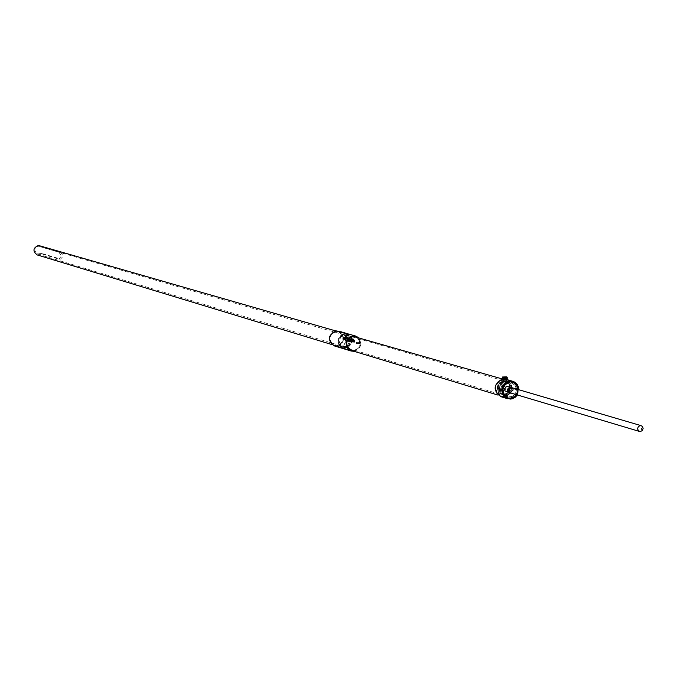 <?xml version="1.0" encoding="UTF-8"?>
<svg xmlns="http://www.w3.org/2000/svg" width="677" height="677" viewBox="0 0 677 677"><rect width="100%" height="100%" fill="white"/><g stroke="black" fill="none" stroke-linecap="round" stroke-linejoin="round"><path stroke-width="0.51" stroke-dasharray="3.38 2.54" d="M509.959 398.254C519.251 393.726 519.978 388.243 512.159 381.803L509.705 381.523C500.447 385.983 499.677 391.458 507.395 397.949L509.959 398.254M503.172 390.257C503.883 384.9 506.751 382.513 511.795 383.097L515.155 385.467L516.483 389.529C515.764 394.919 512.861 397.297 507.792 396.663L504.483 394.285L503.172 390.257L504.483 394.285L507.792 396.663C512.861 397.297 515.764 394.919 516.483 389.529L515.155 385.467L511.795 383.097C506.751 382.513 503.883 384.9 503.172 390.257M344.771 333.896L346.895 334.142C353.682 339.668 353.072 344.339 345.058 348.164L342.841 347.893C336.139 342.334 336.791 337.662 344.771 333.896L344.686 333.837M504.221 379.941L506.218 380.186L503.392 380.296L504.221 379.941M358.988 341.826L359.022 343.865L358.751 342.13M353.386 340.192L353.419 342.215L353.386 340.192L353.191 341.944L353.149 340.48L352.345 340.523M516.458 389.08L516.17 388.336L516.229 389.681L516.17 388.336L516.229 389.681L516.458 389.08M350.669 340.751L349.501 337.281L346.582 335.25C342.223 334.734 339.752 336.757 339.16 341.318L340.303 344.754L343.18 346.802C347.563 347.36 350.06 345.338 350.669 340.751M505.829 380.339L503.62 380.415L506.117 380.144M503.705 381.574L505.914 381.489L503.705 381.574M501.429 389.732L501.657 389.131L501.725 390.477L501.429 389.732M515.197 389.148L514.901 388.412L514.96 389.749L514.926 388.403L515.197 389.148M358.192 342.96L357.896 342.164L357.947 343.637L358.192 342.96M352.59 341.318L352.302 340.523L352.345 341.987L352.59 341.318M500.625 389.944L500.388 389.199L500.625 389.944M352.362 341.987L353.419 342.215M353.682 351.194C361.196 348.376 362.576 343.747 357.803 337.29M356.813 337.002C362.381 343.112 361.315 347.75 353.622 350.906L352.692 350.889M354.012 351.295C361.222 348.384 362.601 343.755 358.133 337.383M353.953 340.303L353.986 342.046L353.953 340.303L353.885 341.91L353.402 340.472M338.661 331.18C345.939 337.095 345.287 342.097 336.697 346.192L334.32 345.896M350.906 339.067L350.957 341.53L350.762 339.338M359.563 341.944L359.597 343.696L359.563 341.944L359.487 343.561L359.022 342.113M344.982 337.332L345.025 339.778L344.838 337.603M336.655 346.032L332.136 344.627L330.08 342.113L329.301 338.898L330.774 334.142L333.245 331.942L336.359 331.045L339.49 331.637L342.037 333.592L343.704 338.187L343.053 341.47L341.106 344.178L336.655 346.032M336.647 345.752L340.937 343.967L342.807 341.36L343.434 338.204L341.834 333.778L339.38 331.899L336.359 331.332L333.363 332.195L330.994 334.311L329.572 338.881L330.325 341.978L332.297 344.398L336.647 345.752M336.401 331.485C328.48 335.217 327.846 339.837 334.489 345.355L336.689 345.625C344.635 341.834 345.245 337.205 338.508 331.73L336.401 331.485M344.475 337.62L344.534 339.549L344.813 337.595M350.398 339.355L350.458 341.293L350.745 339.329M350.458 341.293L350.957 341.53M359.597 343.696L359.072 343.577M346.895 334.142L355.433 336.604C362.271 342.181 361.653 346.895 353.572 350.754M506.929 378.595L503.307 378.79L505.914 378.646L505.804 379.298L503.316 379.45L507.132 379.315L507.166 378.663L507.132 379.315L506.134 379.365L506.734 378.688L503.307 378.79L503.316 379.45L506.168 379.391L506.159 378.722L503.307 378.79L503.316 379.45L505.804 379.298L505.914 378.646L506.929 378.595L502.579 378.629L506.921 378.528L503.053 378.418L506.345 378.316L506.328 376.945L502.478 377.03L503.84 376.928L503.857 378.308L505.101 378.308L502.672 378.663L506.921 378.528L506.345 378.316L506.328 376.945L505.076 376.742L503.84 376.928L503.857 378.308L502.596 378.638L506.929 378.595M506.845 379.247L505.804 379.298L506.845 379.247L506.912 378.68L506.845 379.247L502.258 379.433L506.845 379.247M517.279 394.928L518.819 389.724M518.497 389.63L516.957 394.835M517.372 394.953L518.921 389.749M516.619 388.903L516.889 389.647L516.619 388.903M502.258 379.162L505.981 379.323L508.977 380.939L511.71 385.365L511.914 388.953L510.771 392.389L508.452 395.123L505.33 396.714L500.87 396.663M504.213 379.272L506.21 379.509L503.375 379.619L504.213 379.272M505.821 379.662L503.612 379.746L506.108 379.467M503.299 379.179L506.938 379.856L509.883 382.141L511.787 387.54L511.017 391.408L508.749 394.598L507.183 395.74L503.57 396.807L499.931 396.138L496.977 393.853L495.953 392.237L495.073 388.454L495.835 384.578L498.111 381.379L501.437 379.501L503.299 379.179M503.561 396.477L507.039 395.444L509.798 392.939L511.465 387.557L510.619 383.918L508.342 381.092L506.802 380.161L503.299 379.509L498.314 381.633L496.123 384.705L495.386 388.437L497.223 393.633L500.058 395.833L503.561 396.477M503.62 396.324C512.861 391.831 513.589 386.372 505.804 379.966L503.366 379.695C494.151 384.121 493.389 389.571 501.065 396.02L503.62 396.324M512.455 381.896L516.272 384.756L517.778 389.461C516.974 395.74 513.606 398.601 507.674 398.025L505.516 397.069L503.485 395.123L501.928 390.333C502.766 383.961 506.184 381.126 512.176 381.811L512.684 381.955C520.511 388.412 519.775 393.896 510.483 398.414L501.065 396.02M504.357 379.983L505.897 380.144L504.357 379.983M499.524 389.842L499.753 389.233L499.812 390.578L499.524 389.842M505.194 378.892L503.392 378.781L505.194 378.892M504.314 381.752L506.125 381.87L504.314 381.752M504.06 378.561L506.921 378.528L504.06 378.561M506.76 376.877L506.328 376.945L506.76 376.877M507.217 378.57L505.101 378.308L507.217 378.57M502.241 378.536L503.053 378.418L502.241 378.536M505.177 382.2L503.654 382.124L505.177 382.2M512.32 388.327L511.719 391.365L509.933 393.879L505.854 395.613L502.994 395.089L500.675 393.286L499.177 389.038L500.54 384.638L502.799 382.59L505.643 381.743L508.503 382.277L510.822 384.079L512.32 388.327M511.592 388.361L510.424 384.807L507.479 382.717C503.053 382.209 500.523 384.299 499.905 389.004L501.056 392.533L503.967 394.623C508.419 395.182 510.957 393.092 511.592 388.361M499.135 389.055C499.838 383.715 502.706 381.337 507.725 381.921L511.076 384.282L512.404 388.327C511.685 393.701 508.799 396.07 503.739 395.436L500.438 393.066L499.135 389.055M497.443 388.522L498.145 391.492L499.998 393.802L504.12 395.089L506.955 394.251L509.206 392.203L510.568 387.811L509.079 383.571L506.76 381.777L503.908 381.244L501.065 382.082L498.814 384.13L497.443 388.522M509.849 387.845C509.214 392.567 506.675 394.657 502.224 394.099L499.321 392.017L498.17 388.488C498.797 383.791 501.31 381.701 505.736 382.217L508.681 384.291L509.849 387.845M497.434 388.319L497.993 385.543L499.618 383.258L503.333 381.676L505.947 382.158L508.055 383.8L509.426 387.667L508.173 391.678L506.117 393.549L503.527 394.319L500.921 393.836L498.805 392.195L497.434 388.319M497.036 388.429C497.739 383.106 500.599 380.728 505.617 381.312L508.96 383.664L510.28 387.701C509.561 393.066 506.684 395.427 501.632 394.793L498.34 392.432L497.036 388.429M501.962 390.324L502.689 386.677L504.83 383.664L509.705 381.591L514.638 383.14L516.856 385.907L517.685 389.461L516.966 393.1L514.833 396.104L509.959 398.186L505.025 396.646L502.799 393.879L501.962 390.324M516.779 394.776L518.32 389.58M500.591 388.149C502.546 391.89 504.441 391.788 506.269 387.845C504.323 384.096 502.427 384.197 500.591 388.149M501.454 388.183L503.586 390.401L505.211 389.673L505.871 387.946L503.739 385.729L502.114 386.457L501.454 388.183M516.737 394.767L518.277 389.563M510.61 387.803L509.282 383.766L505.939 381.405C500.921 380.821 498.06 383.199 497.358 388.522L498.661 392.525L501.962 394.894C507.005 395.529 509.891 393.159 510.61 387.803M512.726 387.938L513.428 389.901L511.194 393.109M511.93 387.701L512.997 389.884L510.399 392.872M506.955 391.865L508.884 390.883L509.595 388.759L508.655 386.804L506.87 386.186L504.949 387.168L504.23 389.283L505.16 391.247L506.955 391.865M507.911 391.441L505.541 391.323L504.382 389.165C506.015 385.645 507.708 385.551 509.442 388.886M504.585 389.114L505.245 387.388L506.87 386.652L509.011 388.869L508.351 390.604L506.718 391.331L504.585 389.114M500.582 389.461L498.847 388.683L498.348 387.261L499.144 385.399L500.515 384.815L501.894 385.247L502.749 387.024L501.953 388.886L500.582 389.461M500.658 389.817L498.974 389.241L498.103 387.405L498.771 385.416L500.574 384.502L502.249 385.078L503.129 386.914L502.461 388.903L500.658 389.817M350.39 340.759L349.281 337.468L346.506 335.521C342.35 335.03 339.998 336.96 339.431 341.31L340.523 344.576L343.264 346.522C347.436 347.056 349.814 345.135 350.39 340.759M351.49 340.709L350.779 337.772L348.909 335.479L344.779 334.184L341.936 335.005L339.685 337.019L338.339 341.36L339.854 345.558L342.181 347.343L345.05 347.876L349.12 346.184L350.898 343.713L351.49 340.709M351.676 340.666L351.185 338.187L349.459 335.623L347.386 334.32L344.686 333.879L341.733 334.726L339.888 336.207L338.314 338.974L338.018 341.978L338.703 344.381L340.15 346.353L342.181 347.665L344.974 348.139L347.927 347.284L349.772 345.812L351.338 343.044L351.676 340.666M350.398 341.555L350.356 339.092L350.398 341.555L350.195 339.363L348.993 339.422L349.053 341.36L348.909 338.838M60.346 252.098L41.898 246.767L40.349 246.826L58.747 252.166L60.346 252.098L62.174 254.12L62.326 257.158L60.583 259.071L42.092 253.536L38.741 255.119L37.193 254.924M39.935 245.633L41.898 246.767M344.475 339.803L344.432 337.366L344.475 339.803L344.271 337.628L343.078 337.679L343.163 339.617L343.078 337.679M350.356 339.092L350.28 341.301L349.078 341.36M58.747 252.166L61.582 255.779L58.941 259.13L60.532 259.063M40.349 246.826L37.159 246.716L35.06 248.908L34.798 250.439L37.48 254.002L40.535 253.596L58.941 259.13M344.432 337.366L344.348 339.558L343.163 339.617M40.535 253.596L42.092 253.536M499.364 390.434L499.304 389.427M501.488 389.757L501.682 390.307L501.488 389.757M516.382 388.835L516.915 390.316L517.33 389.114L516.796 387.633L516.382 388.835M517.668 388.987L517.465 388.437L517.668 388.987M514.782 389.03L514.985 389.58L514.782 389.03M360.105 342.96L359.555 341.233L359.148 342.68L359.699 344.407L360.105 342.96M359.842 342.884L359.597 342.097L359.842 342.884M360.486 342.833L360.291 342.207L360.486 342.833M356.381 342.9L356.627 343.688L356.381 342.9M356.771 343.019L356.567 342.393L356.771 343.019M354.494 341.31L353.953 339.592L353.546 341.03L354.088 342.748L354.494 341.31M354.232 341.233L353.986 340.455L354.232 341.233M354.875 341.183L354.68 340.565L354.875 341.183M350.788 341.259L351.033 342.037L350.788 341.259M351.177 341.369L350.982 340.743L351.177 341.369M345.981 338.627L345.693 339.659L345.592 337.391L345.981 338.627M342.748 338.551L343.137 339.786L343.425 338.745L343.036 337.518L342.748 338.551M345.152 338.382L345.575 340.099L346.133 338.669L345.439 336.934L345.152 338.382M346.573 336.528L345.448 336.587L346.26 337.738L345.837 340.353L345.168 338.331L345.524 340.26L346.641 340.209L346.294 338.28L347.183 336.672L347.572 339.515L347.276 340.396L346.624 339.236L346.573 336.528L347.538 337.671L347.377 340.142L346.709 340.108M347.377 340.142L346.159 340.446L346.082 336.765L347.199 336.714M345.448 336.587L345.312 337.459L346.082 336.765M345.168 338.331L346.294 338.28M346.159 340.446L345.524 340.26M346.438 338.703L347.555 338.644M343.214 338.745L342.816 337.721L342.9 339.592L343.214 338.745M351.913 340.362L351.625 341.411L351.524 339.118L351.913 340.362M348.663 340.294L349.053 341.538L348.951 339.245L348.663 340.294M351.075 340.116L351.507 341.851L352.065 340.413L351.371 338.669L351.075 340.116M352.505 338.255L351.38 338.314L352.201 339.473L351.778 342.105L351.101 340.066L351.456 342.012L352.582 341.953L352.226 340.015L353.123 338.407L353.521 341.259L353.216 342.147L352.556 340.98L352.505 338.255L353.487 339.405L353.326 341.893L352.582 341.953M353.326 341.893L352.091 342.198L352.023 338.5L353.149 338.441M351.38 338.314L351.236 339.194L352.023 338.5M351.101 340.066L352.226 340.015M352.091 342.198L351.456 342.012M352.378 340.446L353.504 340.387M349.129 340.489L348.731 339.456L348.816 341.343L349.129 340.489M345.008 340.556L345.592 340.573L345.592 337.315L345.05 337.341L345.185 340.649L345.008 336.452L345.008 340.556L344.991 339.634L345.575 339.668M345.592 340.573L345.549 336.427L345.769 340.624L345.278 340.649M345.592 337.315L345.769 340.624M344.991 339.634L345.05 337.341M345.752 339.719L345.16 339.761M350.931 342.308L351.524 342.325L351.524 339.05L350.974 339.075L351.109 342.41L350.94 338.178L350.931 342.308L350.914 341.377L351.507 341.411M351.524 342.325L351.481 338.153L351.702 342.376L351.211 342.401M351.524 339.05L351.702 342.376M350.914 341.377L350.974 339.075M351.685 341.462L351.092 341.504M345.092 333.033L347.199 334.303L348.765 336.232L349.62 338.61L349.603 341.665L347.098 346.082L344.957 347.436L341.885 348.02L338.525 346.996L341.589 346.412L344.322 344.466L345.998 341.496L346.218 337.535L345.245 335.013L343.467 333.042L341.132 331.865L338.221 331.628M341.149 331.806L343.501 332.999L345.287 334.988L346.269 337.518L346.269 340.675L343.747 345.109L341.606 346.472L338.525 346.996M345.549 333.16L347.487 334.489L349.171 336.926L349.654 341.673L347.132 346.125L344.178 347.775L341.885 348.02M349.806 339.888L348.824 339.617M345.372 333.38L345.854 333.549M345.82 333.626L345.312 333.304M348.562 336.909L348.723 337.349M348.469 339.033L347.589 338.788L348.469 339.033L348.054 337.061M348.317 338.61L347.631 337.061M347.961 338.508L347.174 336.791L347.589 338.788M347.623 338.779L347.183 336.672M347.259 338.398L347.14 337.925M346.184 345.854L345.735 346.226M345.592 346.294L346.142 345.845M346.379 345.905L345.888 346.387M348.748 341.809L348.824 341.377M348.232 341.648L348.266 339.532L348.257 341.657M347.953 339.989L347.809 341.115L347.986 339.989M341.893 348.08L338.525 347.056M345.871 346.362L346.412 345.922M346.125 345.82L345.575 346.269M345.719 346.201L346.167 345.837M347.91 341.149L348.02 340.404M348.24 339.888L348.206 341.233M348.317 340.489L348.232 341.242M348.046 340.404L347.936 341.149M348.647 337.214L348.469 336.731M347.276 336.824L347.682 338.424M348.063 338.534L347.606 337.07M348.435 339.033L348.029 337.07M345.025 339.778L344.534 339.549M517.719 389.013L517.253 388.869L517.719 389.013M360.054 342.706L360.579 342.858L360.054 342.706M354.443 341.064L354.96 341.208L354.443 341.064M339.169 346.971L342.528 347.995M342.223 332.568L338.855 331.603M346.362 338.898L349.747 339.888M349.747 339.947L346.362 338.949M349.129 339.744L349.806 339.939M342.528 348.046L339.169 347.022M512.159 381.803L502.258 378.942M503.637 381.54L503.62 380.415M346.582 335.25L507.725 381.921M357.938 342.164L358.734 342.122M516.889 389.647L516.255 389.681M507.902 398.101L497.993 395.089M350.051 350.085L342.841 347.893M357.964 343.637L358.802 343.594M500.362 389.199L499.728 389.241M505.914 381.489L505.897 380.364M343.18 346.802L503.739 395.436M340.091 331.595L343.908 332.686M351.338 350.483L334.489 345.355M355.433 336.604L338.508 331.73M506.159 378.722L506.168 379.391L506.159 378.722M507.217 378.697L507.225 379.365L507.217 378.697M516.229 389.681L516.864 389.647M506.777 379.552L505.981 379.323M506.21 379.509L505.897 380.144M512.684 381.955L505.804 379.966M499.753 389.233L500.388 389.199M503.612 380.195L503.612 379.746M506.074 378.722L505.931 382.073L506.074 378.722M503.654 382.124L503.392 378.781L503.654 382.124M507.716 386.288L511.101 387.278M505.736 382.217L507.479 382.717M504.323 385.814L507.462 386.736M506.1 391.763L509.485 392.778M502.224 394.099L503.967 394.623M502.994 390.307L506.125 391.247M501.361 384.595L510.187 387.193M499.854 389.724L508.664 392.355M346.81 334.116L335.86 330.96M37.48 254.002L343.264 346.522M58.992 259.13L60.583 259.071M39.672 246.563L346.506 335.521M342.757 347.868L331.84 344.551M499.161 390.451L501.682 390.307M499.101 389.436L501.64 389.3M516.796 387.633L517.761 389.03L516.915 390.316M517.465 388.437L514.935 388.573M517.507 389.444L514.985 389.58M359.555 341.233L360.604 342.875L359.699 344.407M359.656 343.535L356.627 343.688M360.342 343.357L356.618 343.544M359.597 342.097L356.567 342.249M360.291 342.207L356.567 342.393M353.953 339.592L354.993 341.225L354.088 342.748M354.054 341.885L351.033 342.037M354.731 341.707L351.024 341.893M353.986 340.455L350.974 340.607M354.68 340.565L350.982 340.743M345.693 339.659L343.137 339.786M345.592 337.391L343.036 337.518M351.625 341.411L349.053 341.538M351.524 339.118L348.951 339.245M345.549 336.427L345.008 336.452M351.481 338.153L350.94 338.178M344.5 332.83L341.132 331.865"/><path stroke-width="1.02" d="M357.803 337.29L353.326 335.944L350.161 336.85L347.656 339.101L346.302 342.232L346.37 345.625L347.843 348.613L350.432 350.601L353.682 351.194M352.692 350.889L349.848 349.975L347.656 347.885L346.531 345.008L346.666 341.877L348.037 339.042L350.407 337.044L353.335 336.232L356.813 337.002M358.133 337.383L355.586 336.046L353.284 335.784C344.585 339.888 343.882 344.965 351.168 351.033L354.012 351.295M351.168 351.033L334.32 345.896C327.152 339.939 327.837 334.946 336.393 330.918L340.091 331.595M353.572 350.754L351.338 350.483C344.585 344.864 345.236 340.159 353.292 336.359L502.258 378.942M502.596 378.638L507.217 378.697L502.249 378.807L502.266 379.475L507.225 379.365L502.266 379.475L502.596 378.638M518.819 389.724C518.286 384.316 515.434 381.473 510.28 381.193L506.65 382.268L503.756 384.891L502.004 390.527L502.901 394.327L503.925 395.96L506.895 398.262L510.551 398.931L514.342 397.763L517.279 394.928M516.957 394.835L514.148 397.501L510.551 398.601L507.022 397.949L505.474 397.018L503.18 394.166L502.495 388.598L504.01 385.086L506.794 382.564L510.289 381.523C515.205 381.777 517.939 384.485 518.497 389.63M518.921 389.749L518.607 387.32L517.245 384.426L514.985 382.26L512.861 381.303L510.221 381.007L506.887 381.904L504.094 384.104L502.309 387.252L501.801 390.841L502.656 394.31L506.142 398.084L510.5 399.083L512.218 398.804L515.358 397.196L517.372 394.953M507.953 398.118L507.902 398.101C500.201 391.611 500.972 386.135 510.23 381.676L512.701 381.955C506.726 381.278 503.299 384.121 502.461 390.494L504.018 395.283L507.953 398.118L512.827 397.932L516.779 394.776M507.716 398.753L500.87 396.663C492.814 390.392 493.279 384.561 502.258 379.162M506.684 378.731L502.816 378.815L506.684 378.731M504.357 378.798L503.113 378.79L503.087 377.419L507.2 377.199L507.217 378.57L505.601 378.807L505.584 377.427L506.836 376.903L502.52 377.004L507.2 377.199L507.217 378.57L503.113 378.79L502.656 377.097L505.584 377.427L505.601 378.807L504.357 378.798M502.672 378.663L502.326 377.114L506.836 376.903L502.52 377.004L502.672 378.663M518.277 389.563L517.423 386.025L515.189 383.275L510.255 381.76L505.397 383.851L503.265 386.855L502.546 390.494C505.16 398.99 509.883 400.42 516.737 394.767M511.194 393.109L508.309 392.415L507.513 391.044L507.555 389.173L509.696 386.999L512.726 387.938M510.399 392.872L509.485 392.778L507.606 390.18L510.255 387.185L511.93 387.701M509.442 388.886L507.911 391.441M518.32 389.58L516.72 384.773L512.717 381.963M641.373 428.49L641.381 429.235L641.373 428.49M640.324 425.571L638.309 426.603L637.556 428.846L638.521 430.902L640.391 431.545L642.397 430.504L643.15 428.27L642.177 426.205L640.324 425.571M331.84 344.551L37.193 254.924C32.513 251.116 32.936 247.96 38.462 245.455L335.86 330.96M499.304 389.427L499.694 388.564L500.218 390.045L499.821 391.255L499.364 390.434M499.296 389.994L499.101 389.436L499.296 389.994M345.549 333.16L341.149 331.806L338.221 331.628L341.58 332.602L345.092 333.033M344.517 332.779L341.58 332.602M338.221 331.578L341.58 332.542M499.355 390.011L498.89 389.876L499.355 390.011M338.855 331.544L342.223 332.509M497.993 395.089L350.051 350.085M343.908 332.686L355.586 336.046M512.861 381.303L506.777 379.552M510.187 387.193L641.195 425.672M508.664 392.355L639.494 431.444M499.694 388.564L498.856 389.859L499.821 391.255"/></g></svg>
